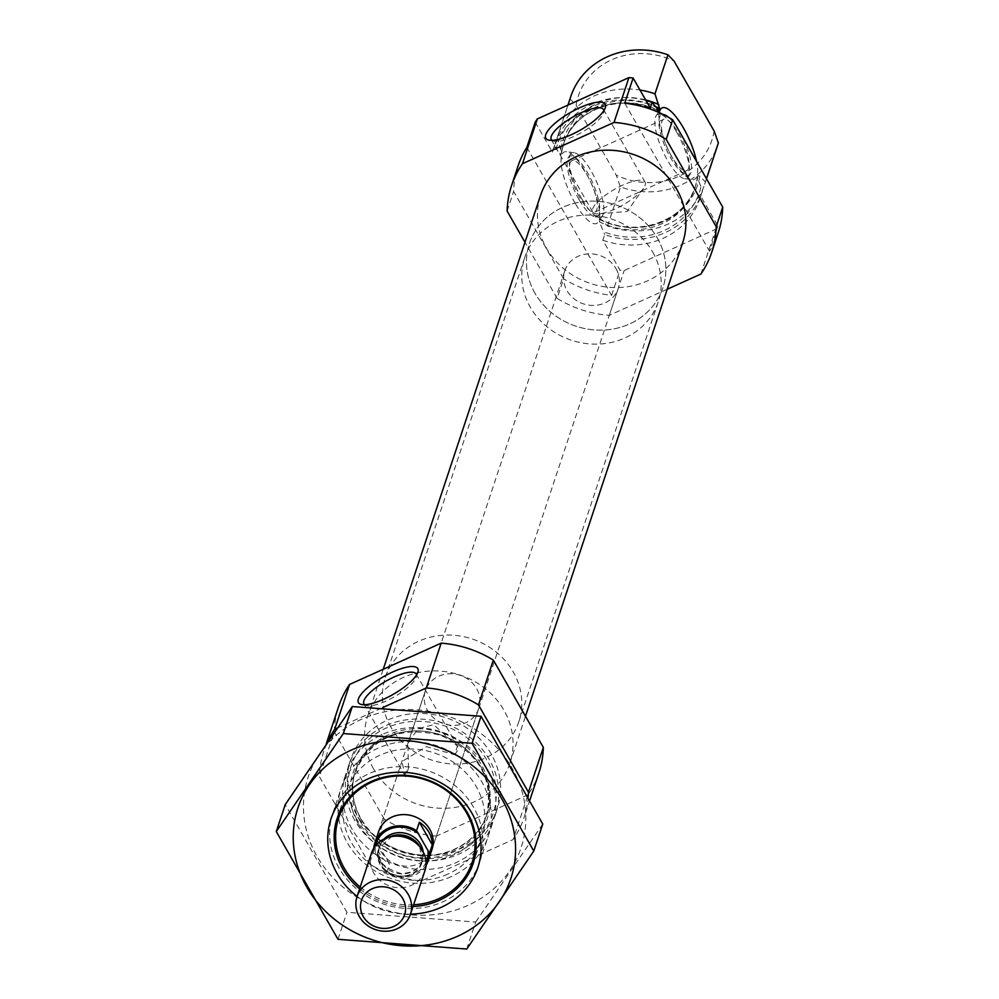 <?xml version="1.0" encoding="UTF-8"?>
<svg xmlns="http://www.w3.org/2000/svg" width="999" height="999" viewBox="0 0 999 999"><rect width="100%" height="100%" fill="white"/><g stroke="black" fill="none" stroke-linecap="round" stroke-linejoin="round"><path stroke-width="0.75" stroke-dasharray="5 3.75" d="M454.595 754.695A30.12 8.866 -29.8 0 0 457.754 749.637A30.12 8.866 -29.8 0 0 457.692 746.478A30.12 8.866 -29.8 0 0 457.442 746.128L454.595 754.695L426.348 746.628L401.848 761.638L405.644 776.772L408.491 768.194A30.12 8.866 -29.8 0 0 405.407 776.41A30.12 8.866 -29.8 0 0 405.644 776.772M364.56 704.732A30.12 8.866 -29.8 0 0 366.558 705.631A30.12 8.866 -29.8 0 0 394.418 696.753A30.12 8.866 -29.8 0 0 416.271 677.21A30.12 8.866 -29.8 0 0 416.296 677.147A30.12 8.866 -29.8 0 0 416.533 674.974M408.491 768.194L407.854 743.531L417.782 728.795L433.616 724.65L457.442 746.128M602.809 240.185A77.36 70.23 18.4 0 0 699.962 198.464A77.36 70.23 18.4 0 0 700.711 196.054L717.869 226.024A105.494 95.767 18.4 0 1 715.759 229.258L624.175 270.542A105.494 95.767 18.4 0 1 619.979 270.155L602.809 240.185L604.67 234.578A77.36 70.23 18.4 0 0 701.822 192.857A77.36 70.23 18.4 0 0 702.572 190.447L697.29 177.697L698.001 175.537L699.837 176.249L705.406 181.918A77.36 70.23 18.4 0 1 704.657 184.315A77.36 70.23 18.4 0 1 607.504 226.049L601.947 220.379L600.099 219.68L599.388 221.828L604.67 234.578M535.214 122.153L552.372 152.123A77.36 70.23 18.4 0 1 553.121 149.713A77.36 70.23 18.4 0 1 650.274 107.992M667.232 289.223L609.303 315.334A105.494 95.767 18.4 0 1 557.117 298.376L563.623 278.783L513.636 191.496A105.494 95.767 18.4 0 1 518.056 166.046M557.117 298.376L524.987 242.27M507.13 211.089L513.636 191.496M718.293 232.517A105.494 95.767 18.4 0 1 709.515 251.211L717.869 226.024M700.886 274.051L715.759 229.258M526.848 147.352L611.613 295.354A105.494 95.767 18.4 0 1 563.623 278.783M611.613 295.354L619.979 270.155M609.303 315.334L624.175 270.542M700.711 196.054L702.572 190.447M552.372 152.123L554.233 146.516A77.36 70.23 18.4 0 1 554.982 144.106A77.36 70.23 18.4 0 1 645.966 100.462M554.233 146.516L561.001 154.795L564.11 142.27A69.268 62.887 18.4 0 1 654.27 106.106M698.001 175.537A69.268 62.887 18.4 0 1 695.604 185.926L697.29 177.697A69.268 62.887 18.4 0 1 694.892 188.074A69.268 62.887 18.4 0 1 599.388 221.828M600.824 219.468L600.099 219.68A69.268 62.887 18.4 0 0 695.604 185.926C685.439 220.879 637.15 238.399 600.824 219.468M561.001 154.795A69.268 62.887 18.4 0 1 563.399 144.418L564.11 142.27A69.268 62.887 18.4 0 0 561.713 152.647L557.067 137.987A77.36 70.23 18.4 0 1 557.817 135.577A77.36 70.23 18.4 0 1 639.997 90.035M607.504 226.049L620.466 186.988A77.36 70.23 18.4 0 0 717.619 145.267M705.406 181.918L706.468 178.696M557.067 137.987L570.042 98.926A77.36 70.23 18.4 0 1 570.779 96.516M714.123 131.019A70.33 63.836 18.4 0 1 616.221 175.15L620.466 186.988M570.042 98.926L576.136 105.17A70.33 63.836 18.4 0 1 674.038 61.039M576.136 105.17L616.221 175.15M682.754 242.482A74.9 67.994 18.4 0 1 619.343 287.512A74.9 67.994 18.4 0 1 546.503 248.252A74.9 67.994 18.4 0 1 540.584 195.28M413.598 904.794A70.33 63.836 18.4 0 1 360.202 887.062M478.783 708.441A28.134 25.537 18.4 0 1 454.97 725.349A28.134 25.537 18.4 0 1 427.609 710.614A28.134 25.537 18.4 0 1 425.387 690.709A28.134 25.537 18.4 0 1 460.139 675.336A28.134 25.537 18.4 0 1 478.783 708.441L432.03 849.262A28.134 25.537 18.4 0 1 408.216 866.17A28.134 25.537 18.4 0 1 380.869 851.435A28.134 25.537 18.4 0 1 378.646 831.53L401.848 761.638M338.961 867.944A77.36 70.23 18.4 0 1 332.842 813.223A77.36 70.23 18.4 0 1 428.396 770.953A77.36 70.23 18.4 0 1 479.682 861.975A77.36 70.23 18.4 0 1 414.185 908.491A77.36 70.23 18.4 0 1 338.961 867.944M351.923 828.883A77.36 70.23 18.4 0 1 345.816 774.163A77.36 70.23 18.4 0 1 441.358 731.892A77.36 70.23 18.4 0 1 492.657 822.914A77.36 70.23 18.4 0 1 427.147 869.43A77.36 70.23 18.4 0 1 351.923 828.883M354.757 820.341A77.36 70.23 18.4 0 1 348.651 765.634A77.36 70.23 18.4 0 1 444.193 723.351A77.36 70.23 18.4 0 1 495.492 814.372A77.36 70.23 18.4 0 1 429.982 860.901A77.36 70.23 18.4 0 1 354.757 820.341M356.618 814.747A77.36 70.23 18.4 0 1 350.512 760.027A77.36 70.23 18.4 0 1 446.053 717.757A77.36 70.23 18.4 0 1 497.34 808.778A77.36 70.23 18.4 0 1 431.843 855.294A77.36 70.23 18.4 0 1 356.618 814.747M528.246 796.603A105.494 95.767 18.4 0 1 524.038 817.644A105.494 95.767 18.4 0 1 513.136 839.585L421.553 880.856A105.494 95.767 18.4 0 1 369.38 863.91L319.393 776.623A105.494 95.767 18.4 0 1 323.813 751.161A105.494 95.767 18.4 0 1 327.46 741.945M538.911 772.851A105.494 95.767 18.4 0 1 528.009 794.779L513.136 839.585M528.009 794.779L436.426 836.063L421.553 880.856M436.426 836.063A105.494 95.767 18.4 0 1 384.253 819.105L369.38 863.91M384.253 819.105L334.265 731.83L319.393 776.623M334.265 731.83A105.494 95.767 18.4 0 1 338.686 706.368M337.038 728.184L382.854 707.529M373.638 768.98A74.9 67.994 18.4 0 1 367.719 716.008A74.9 67.994 18.4 0 1 460.214 675.087A74.9 67.994 18.4 0 1 509.877 763.211A74.9 67.994 18.4 0 1 446.466 808.241A74.9 67.994 18.4 0 1 373.638 768.98M659.265 112.637A39.223 11.713 65.7 0 0 669.455 152.385A39.223 11.713 65.7 0 0 692.207 179.658A39.223 11.713 65.7 0 0 696.515 161.314M624.75 103.209L709.515 251.211M575.199 203.371A39.223 11.713 -114.3 0 1 566.458 151.711A39.223 11.713 -114.3 0 1 591.058 182.942A39.223 11.713 -114.3 0 1 598.164 222.053A39.223 11.713 -114.3 0 1 575.199 203.371M676.81 132.38A35.165 10.502 -114.3 0 1 688.111 177.123A35.165 10.502 -114.3 0 1 684.652 178.684A35.165 10.502 -114.3 0 1 667.519 160.377A35.165 10.502 -114.3 0 1 656.218 115.634A35.165 10.502 -114.3 0 1 659.677 114.073A35.165 10.502 -114.3 0 1 676.81 132.38M668.581 117.333A33.129 9.89 -114.3 0 1 686.688 146.791A33.129 9.89 -114.3 0 1 690.247 173.976A33.129 9.89 -114.3 0 1 670.841 158.192A33.129 9.89 -114.3 0 1 663.274 114.535L659.677 114.073M671.503 156.194A28.134 8.404 -114.3 0 1 663.661 119.356A28.134 8.404 -114.3 0 1 682.879 141.546A28.134 8.404 -114.3 0 1 686.788 170.642A28.134 8.404 -114.3 0 1 671.503 156.194M579.72 197.577A28.134 8.404 -114.3 0 1 571.878 160.727A28.134 8.404 -114.3 0 1 591.096 182.917A28.134 8.404 -114.3 0 1 595.004 212.013A28.134 8.404 -114.3 0 1 579.72 197.577M579.058 199.563A33.129 9.89 -114.3 0 1 568.419 157.405A33.129 9.89 -114.3 0 1 592.457 182.305A33.129 9.89 -114.3 0 1 595.204 216.82A33.129 9.89 -114.3 0 1 579.058 199.563M581.855 198.988A35.165 10.502 -114.3 0 1 570.554 154.246A35.165 10.502 -114.3 0 1 574.013 152.685A35.165 10.502 -114.3 0 1 596.078 180.682A35.165 10.502 -114.3 0 1 602.447 215.747A35.165 10.502 -114.3 0 1 598.988 217.307A35.165 10.502 -114.3 0 1 581.855 198.988M645.129 185.227A30.12 8.866 -29.8 0 0 645.054 182.068A30.12 8.866 -29.8 0 0 614.51 189.348A30.12 8.866 -29.8 0 0 592.782 212.013A30.12 8.866 -29.8 0 0 599.175 213.811A30.12 8.866 -29.8 0 0 643.381 188.499A30.12 8.866 -29.8 0 0 645.129 185.227M551.935 140.335A30.12 8.866 -29.8 0 0 553.933 141.221A30.12 8.866 -29.8 0 0 581.793 132.343A30.12 8.866 -29.8 0 0 603.646 112.8A30.12 8.866 -29.8 0 0 603.671 112.75A30.12 8.866 -29.8 0 0 603.908 110.577M390.896 727.16A70.33 63.836 18.4 0 1 385.339 677.422A70.33 63.836 18.4 0 1 472.202 638.985A70.33 63.836 18.4 0 1 518.831 721.728A70.33 63.836 18.4 0 1 459.29 764.023A70.33 63.836 18.4 0 1 390.896 727.16M534.964 293.219A70.33 63.836 18.4 0 1 529.408 243.469A70.33 63.836 18.4 0 1 616.271 205.045A70.33 63.836 18.4 0 1 662.899 287.787A70.33 63.836 18.4 0 1 603.346 330.082A70.33 63.836 18.4 0 1 534.964 293.219M410.489 914.147A77.36 70.23 18.4 0 1 357.105 896.415M466.745 949.05L475.711 922.04L346.953 912.299L285.252 804.557M542.757 824.038L475.711 922.04M337.987 939.31L346.953 912.299M451.373 876.548A77.36 70.23 18.4 0 1 337.974 806.605A77.36 70.23 18.4 0 1 454.545 754.045A77.36 70.23 18.4 0 1 451.373 876.548M467.907 905.419A112.175 101.823 18.4 0 1 303.471 803.995A112.175 101.823 18.4 0 1 472.515 727.784A112.175 101.823 18.4 0 1 467.907 905.419M413.012 906.555A71.653 65.047 18.4 0 1 359.615 888.835M447.902 874.088A71.653 65.047 18.4 0 1 369.118 863.223A71.653 65.047 18.4 0 1 345.879 792.095A71.653 65.047 18.4 0 1 434.365 752.946A71.653 65.047 18.4 0 1 481.88 837.249A71.653 65.047 18.4 0 1 447.902 874.088M425.986 865.434A28.134 25.537 18.4 0 1 386.675 872.539L373.738 849.949A28.134 25.537 18.4 0 1 373.826 848.114M615.983 268.594A28.134 25.537 18.4 0 1 618.206 288.499A28.134 25.537 18.4 0 1 583.453 303.871A28.134 25.537 18.4 0 1 564.81 270.766A28.134 25.537 18.4 0 1 588.623 253.858A28.134 25.537 18.4 0 1 615.983 268.594M386.675 872.539L389.46 864.147L376.523 841.558A28.134 25.537 -161.6 0 0 389.46 864.147M373.738 849.949L376.523 841.558M652.697 252.048A70.33 63.836 18.4 0 1 658.254 301.785A70.33 63.836 18.4 0 1 571.391 340.222A70.33 63.836 18.4 0 1 524.762 257.467A70.33 63.836 18.4 0 1 584.303 215.185A70.33 63.836 18.4 0 1 652.697 252.048M657.342 238.049A70.33 63.836 18.4 0 1 662.899 287.787A70.33 63.836 18.4 0 1 576.036 326.223A70.33 63.836 18.4 0 1 529.408 243.469A70.33 63.836 18.4 0 1 588.948 201.186A70.33 63.836 18.4 0 1 657.342 238.049M424.875 870.816A28.134 25.537 18.4 0 1 390.134 886.188A28.134 25.537 18.4 0 1 371.491 853.084M700.836 187.425A74.9 67.994 18.4 0 1 602.934 231.556M555.968 149.55A74.9 67.994 18.4 0 1 653.87 105.419M658.179 110.877C621.853 91.945 573.563 109.465 563.399 144.418A69.268 62.887 18.4 0 1 656.78 109.653M699.837 176.249A70.917 64.386 18.4 0 1 601.947 220.379M560.926 148.776A70.917 64.386 18.4 0 1 645.666 99.937M358.379 823.788A70.917 64.386 18.4 0 1 421.765 731.143A70.917 64.386 18.4 0 1 480.107 833.004A70.917 64.386 18.4 0 1 358.379 823.788M360.339 821.565A69.268 62.887 18.4 0 1 354.87 772.564A69.268 62.887 18.4 0 1 440.422 734.715A69.268 62.887 18.4 0 1 486.351 816.22A69.268 62.887 18.4 0 1 427.697 857.879A69.268 62.887 18.4 0 1 360.339 821.565M361.051 819.417A69.268 62.887 18.4 0 1 355.582 770.416A69.268 62.887 18.4 0 1 441.133 732.567A69.268 62.887 18.4 0 1 487.062 814.073A69.268 62.887 18.4 0 1 428.421 855.718A69.268 62.887 18.4 0 1 361.051 819.417M356.905 819.38A74.9 67.994 18.4 0 1 423.838 721.528A74.9 67.994 18.4 0 1 485.452 829.108A74.9 67.994 18.4 0 1 356.905 819.38M375.262 852.622A26.723 24.263 18.4 0 1 375.599 845.629M426.049 862.374A26.723 24.263 18.4 0 1 385.152 869.879M423.201 851.91A22.502 20.43 18.4 0 1 422.415 860.364A22.502 20.43 18.4 0 1 394.63 872.664A22.502 20.43 18.4 0 1 379.707 846.178A22.502 20.43 18.4 0 1 384.14 838.935M420.317 847.439A22.502 20.43 18.4 0 1 421.678 862.587L419.917 847.115L418.569 845.042A22.765 20.654 18.4 0 1 419.93 847.152A22.765 20.654 18.4 0 1 410.089 875.311A22.765 20.654 18.4 0 1 379.483 863.348A22.765 20.654 18.4 0 1 391.958 836.213L378.971 848.413A22.502 20.43 18.4 0 1 389.123 837.075M421.678 862.587A22.502 20.43 18.4 0 1 393.893 874.887A22.502 20.43 18.4 0 1 378.971 848.413L379.707 846.178C374.987 858.628 382.068 867.731 400.949 873.513C412.475 873.138 419.63 868.755 422.415 860.364L421.678 862.587M457.692 746.478L416.208 674.05M405.407 776.41L363.936 703.983M699.962 198.464L701.822 192.857M553.121 149.713L554.982 144.106M704.657 184.315L706.505 178.759M557.817 135.577L567.932 105.12M479.682 861.975L492.657 822.914M332.842 813.223L345.816 774.163M354.87 772.564C370.467 738.049 398.901 725.586 440.147 735.177C479.095 752.11 494.493 779.12 486.351 816.22L487.062 814.073C480.931 831.48 468.668 843.793 450.287 850.986C436.788 855.868 422.727 856.618 408.104 853.258C387.25 847.876 371.566 836.4 361.039 818.818C352.247 802.884 350.424 786.75 355.582 770.416L354.87 772.564M495.492 814.372L497.34 808.778M348.651 765.634L350.512 760.027M529.97 799.799L524.038 817.644M326.323 743.606L323.813 751.161M509.877 763.211L525.486 716.221M367.719 716.008L383.229 669.268M684.652 178.684L692.207 179.658M656.218 115.634L660.501 109.316M690.247 173.976L688.111 177.123M663.661 119.356L571.878 160.727M686.788 170.642L595.004 212.013M595.204 216.82L598.988 217.307M568.419 157.405L570.554 154.246M574.013 152.685L566.458 151.711M602.447 215.747L598.164 222.053M416.296 677.147L417.907 672.152M366.558 705.631L361.426 704.495M599.175 213.811L627.185 211.463L643.381 188.499M645.054 182.068L603.583 109.64M592.782 212.013L551.298 139.585M603.671 112.75L605.282 107.742M553.933 141.221L548.801 140.097M407.854 743.531L425.387 690.709M518.831 721.728L658.254 301.785M385.339 677.422L524.762 257.467M473.164 863.498L481.88 837.249M337.163 818.343L345.879 792.095M432.03 849.262L618.206 288.499M378.646 831.53L564.81 270.766"/><path stroke-width="1.5" d="M416.533 674.974A30.12 8.866 -29.8 0 0 416.208 674.05A30.12 8.866 -29.8 0 0 385.664 681.318A30.12 8.866 -29.8 0 0 363.936 703.983A30.12 8.866 -29.8 0 0 364.56 704.732M524.987 242.27L507.13 211.089A105.494 95.767 18.4 0 1 511.55 185.639L518.056 166.046A105.494 95.767 18.4 0 1 526.848 147.352L535.214 122.153A105.494 95.767 18.4 0 1 537.337 118.906L628.908 77.622A105.494 95.767 18.4 0 1 633.116 78.022L650.274 107.992L652.135 102.385A77.36 70.23 18.4 0 0 645.966 100.462M511.55 185.639A105.494 95.767 18.4 0 1 522.465 163.699L614.035 122.427A105.494 95.767 18.4 0 1 666.221 139.373L672.727 119.78L722.714 207.068A105.494 95.767 18.4 0 1 718.293 232.517L711.788 252.123A105.494 95.767 18.4 0 1 700.886 274.051L667.232 289.223M666.221 139.373L716.208 226.661L722.714 207.068M522.465 163.699L537.337 118.906M672.727 119.78A105.494 95.767 18.4 0 0 624.75 103.209L633.116 78.022M614.035 122.427L628.908 77.622M716.208 226.661A105.494 95.767 18.4 0 1 711.788 252.123M656.78 109.653A69.268 62.887 18.4 0 1 658.903 110.664L652.135 102.385M639.997 90.035A77.36 70.23 18.4 0 1 654.969 93.856L659.615 108.516L658.179 110.877M706.468 178.696L718.368 142.857A77.36 70.23 18.4 0 1 717.619 145.267L706.505 178.759M654.969 93.856L667.931 54.795A77.36 70.23 18.4 0 0 570.779 96.516L567.932 105.12M718.368 142.857L714.123 131.019L674.038 61.039L667.931 54.795M383.229 669.268L540.584 195.28A74.9 67.994 18.4 0 1 633.091 154.345A74.9 67.994 18.4 0 1 682.754 242.482L525.486 716.221M360.202 887.062A70.33 63.836 18.4 0 1 344.156 867.981A70.33 63.836 18.4 0 1 379.957 779.058A70.33 63.836 18.4 0 1 472.952 828.346A70.33 63.836 18.4 0 1 413.598 904.794M373.826 848.114A28.134 25.537 18.4 0 1 374.925 842.731L378.646 831.53A28.134 25.537 18.4 0 1 413.386 816.158A28.134 25.537 18.4 0 1 432.03 849.262L428.321 860.464A28.134 25.537 18.4 0 1 425.986 865.434M326.323 743.606L338.686 706.368A105.494 95.767 18.4 0 1 349.588 684.44L441.171 643.156A105.494 95.767 18.4 0 1 493.344 660.114L478.471 704.907L528.459 792.195A105.494 95.767 18.4 0 1 528.246 796.603M493.344 660.114L543.331 747.389L528.459 792.195M543.331 747.389A105.494 95.767 18.4 0 1 538.911 772.851L529.97 799.799M327.46 741.945A105.494 95.767 18.4 0 1 334.715 729.233L337.038 728.184M349.588 684.44L334.715 729.233M417.894 672.215A34.203 10.077 -29.8 0 0 417.907 672.152A34.203 10.077 -29.8 0 0 383.117 676.885A34.203 10.077 -29.8 0 0 361.426 704.495A34.203 10.077 -29.8 0 0 393.069 694.417A34.203 10.077 -29.8 0 0 417.894 672.215M382.854 707.529L426.298 687.949A105.494 95.767 18.4 0 1 478.471 704.907M441.171 643.156L426.298 687.949M605.269 107.805A34.203 10.077 -29.8 0 0 605.282 107.742A34.203 10.077 -29.8 0 0 570.491 112.487A34.203 10.077 -29.8 0 0 548.801 140.097A34.203 10.077 -29.8 0 0 580.444 130.007A34.203 10.077 -29.8 0 0 605.269 107.805M696.515 161.314A39.223 11.713 65.7 0 0 683.466 128.009A39.223 11.713 65.7 0 0 660.501 109.316A39.223 11.713 65.7 0 0 659.265 112.637M663.461 114.56L663.274 114.535A33.129 9.89 -114.3 0 1 663.461 114.56A33.129 9.89 -114.3 0 1 668.581 117.333M603.908 110.577A30.12 8.866 -29.8 0 0 603.583 109.64A30.12 8.866 -29.8 0 0 573.039 116.92A30.12 8.866 -29.8 0 0 551.298 139.585A30.12 8.866 -29.8 0 0 551.935 140.335M457.679 936.213A112.175 101.823 18.4 0 1 293.256 834.789A112.175 101.823 18.4 0 1 462.287 758.591A112.175 101.823 18.4 0 1 457.679 936.213M357.105 896.415A77.36 70.23 18.4 0 1 350.999 789.497A77.36 70.23 18.4 0 1 466.133 804.47A77.36 70.23 18.4 0 1 441.146 907.354A77.36 70.23 18.4 0 1 410.489 914.147M276.286 831.555L337.987 939.31L466.745 949.05L533.791 851.048L472.077 743.293L343.331 733.553L276.286 831.555L285.252 804.557L352.297 706.543L481.043 716.283L542.757 824.038L533.791 851.048M472.077 743.293L481.043 716.283M343.331 733.553L352.297 706.543M359.615 888.835A71.653 65.047 18.4 0 1 337.163 818.343A71.653 65.047 18.4 0 1 425.661 779.195A71.653 65.047 18.4 0 1 473.164 863.498A71.653 65.047 18.4 0 1 439.185 900.336A71.653 65.047 18.4 0 1 413.012 906.555M374.925 842.731A28.134 25.537 18.4 0 1 416.571 830.644L429.508 853.233A28.134 25.537 18.4 0 1 428.321 860.464M432.292 844.842A28.134 25.537 -161.6 0 0 428.883 832.167A28.134 25.537 -161.6 0 0 419.355 822.252L432.292 844.842L429.508 853.233M416.571 830.644L419.355 822.252M402.809 898.675A22.74 20.642 18.4 0 1 382.492 928.371A22.74 20.642 18.4 0 1 363.786 895.716A22.74 20.642 18.4 0 1 402.809 898.675M408.216 894.405A28.134 25.537 18.4 0 1 410.439 914.31A28.134 25.537 18.4 0 1 375.699 929.682A28.134 25.537 18.4 0 1 357.043 896.578A28.134 25.537 18.4 0 1 380.869 879.657A28.134 25.537 18.4 0 1 408.216 894.405M357.043 896.578L371.491 853.084A28.134 25.537 18.4 0 1 388.074 837.399A28.134 25.537 18.4 0 1 420.966 848.313A28.134 25.537 18.4 0 1 422.652 850.911A28.134 25.537 18.4 0 1 424.875 870.816L410.439 914.31M654.27 106.106A69.268 62.887 18.4 0 1 659.615 108.516M645.666 99.937A70.917 64.386 18.4 0 1 658.828 104.633M375.599 845.629A26.723 24.263 18.4 0 1 418.094 833.316M427.984 850.574A26.723 24.263 18.4 0 1 426.049 862.374M384.14 838.935A22.502 20.43 18.4 0 1 420.641 844.442A22.502 20.43 18.4 0 1 423.201 851.91M388.074 837.399L391.958 836.213A22.765 20.654 18.4 0 1 418.569 845.042L420.966 848.313M389.123 837.075A22.502 20.43 18.4 0 1 419.905 846.677A22.502 20.43 18.4 0 1 420.317 847.439"/></g></svg>
